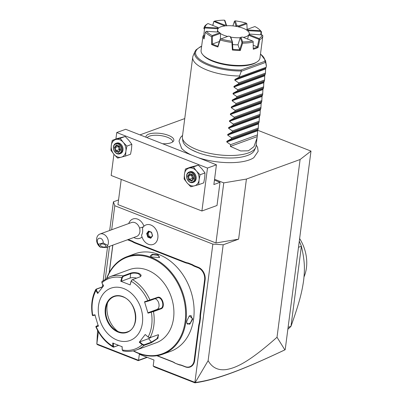<?xml version="1.0" encoding="UTF-8"?>
<svg xmlns="http://www.w3.org/2000/svg" width="403" height="403" viewBox="0 0 403 403"><rect width="100%" height="100%" fill="white"/><g stroke="black" fill="none" stroke-linecap="round" stroke-linejoin="round"><path stroke-width="0.6" d="M214.552 179.27L223.761 182.876L246.419 179.068L300.099 159.512L310.99 151.095L257.608 130.199M184.75 118.573L139.982 134.879M181.32 147.982A39.217 14.095 7.4 0 0 181.597 148.309A39.217 14.095 7.4 0 0 191.581 155.079M198.16 157.654A39.217 14.095 7.4 0 0 253.799 157.689L258.152 151.332L257.593 147.412L256.167 144.929M145.997 137.237A14.06 5.053 -172.6 0 1 153.291 133.217A14.06 5.053 -172.6 0 1 168.394 135.358A14.06 5.053 -172.6 0 1 173.366 141.322A14.06 5.053 -172.6 0 1 162.621 143.74M109.687 230.486L113.409 201.817L114.79 205.737L212.855 244.122L194.901 382.346L195.208 382.538L208.129 360.66C212.099 367.667 218.139 370.639 226.244 369.566C234.924 368.055 247.251 363.733 277.012 337.251L284.85 349.869L285.233 349.416L310.99 151.095M277.012 337.251L300.099 159.512M208.129 360.66L223.181 244.787L238.611 239.165L246.419 179.068M238.611 239.165L215.958 242.974L223.761 182.876M212.855 244.122L223.181 244.787M113.409 201.817L118.558 199.938M215.958 242.974L117.953 204.608L121.222 179.406M147.256 357.38L138.269 360.655L138.551 360.287L96.841 343.961L98.418 331.825M105.279 278.962L109.515 246.344M111.671 229.76L114.79 205.737M194.901 382.346L153.19 366.02L153.966 360.01L139.332 354.277L138.551 360.287L146.909 357.244M133.771 237.508A11.133 11.133 0 0 0 135.746 238.334A10.261 7.874 -110 0 0 142.027 237.004M143.926 226.244A10.261 7.874 -110 0 0 137.196 218.98A10.261 7.874 -110 0 0 129.67 221.66A11.133 11.133 0 0 0 128.688 223.559M200.513 317.836L199.989 317.836A19.48 14.946 70 0 1 200.15 314.219L200.669 314.254A19.112 14.659 -110 0 0 200.513 317.836L199.858 322.884A19.112 14.659 -110 0 0 199.112 326.239L194.649 360.594A10.206 7.828 70 0 1 185.375 366.891L182.433 365.738A19.112 14.659 -110 0 0 179.431 364.922L175.129 363.239A19.112 14.659 -110 0 0 172.217 361.738L156.868 355.733M200.669 314.254L205.132 279.894A10.206 7.828 70 0 0 198.306 267.3L195.364 266.146A19.112 14.659 -110 0 1 192.453 264.65L188.151 262.963A19.112 14.659 -110 0 1 185.148 262.151L135.358 242.656A19.112 14.659 -110 0 1 132.446 241.155L128.255 239.518M112.744 245.165L109.158 272.781M102.362 286.876L102.694 284.306M103.203 280.417L107.536 247.064M97.909 324.863L97.864 325.604M97.571 330.324L96.841 343.961M96.775 344.041L97.677 344.767L138.269 360.655M153.19 366.02L154.369 366.962L194.961 382.85L195.158 382.553M284.85 349.869C242.954 369.627 217.837 379.304 195.208 382.538M285.092 349.759L284.039 350.272C242.369 369.939 217.257 379.586 194.961 382.85M214.441 180.131L220.018 182.312L217.01 205.495L201.913 210.996L111.168 175.471L113.923 154.268M220.018 182.312L213.867 184.554L216.431 164.807L207.485 168.066L201.913 210.996M216.431 164.807L125.691 129.287L116.744 132.547L115.898 139.05M207.485 168.066L116.744 132.547M185.415 169.033L190.377 167.225L198.341 165.134L193.38 166.943L185.415 169.033L184.458 174.106L184.126 178.947L187.148 182.972L190.8 186.77L198.765 184.675L203.727 182.866L204.684 177.799L205.011 172.952L201.989 168.928L198.341 165.134M198.765 184.675L199.092 179.834L200.049 174.761L205.011 172.952M200.049 174.761L196.397 170.968L193.38 166.943M184.458 174.106A9.279 7.118 -110 0 0 187.148 182.972A9.279 7.118 -110 0 0 194.468 185.838A9.279 7.118 -110 0 0 199.092 179.834A9.279 7.118 -110 0 0 196.397 170.968A9.279 7.118 -110 0 0 189.083 168.101A9.279 7.118 -110 0 0 184.458 174.106M189.088 172.026L189.868 171.738A5.566 4.272 70 0 1 192.443 171.819A5.566 4.272 70 0 1 196.17 177.103A5.566 4.272 70 0 1 193.682 182.201L192.896 182.483A5.566 4.272 70 0 1 190.322 182.408A5.566 4.272 -110 0 1 186.599 177.119A5.566 4.272 -110 0 1 189.088 172.026A5.566 4.272 -110 0 1 191.662 172.101A5.566 4.272 70 0 1 195.384 177.391A5.566 4.272 70 0 1 192.896 182.483M191.259 172.741A5.007 3.844 70 0 1 194.609 178.922A5.007 3.844 70 0 1 190.055 182.015A5.007 3.844 -110 0 1 186.705 175.829A5.007 3.844 -110 0 1 191.259 172.741M189.511 173.602L187.541 176.156L188.69 179.929L191.803 181.149L193.767 178.594L192.624 174.821L189.511 173.602L189.884 174.101L192.503 175.129M192.624 174.821L192.639 175.124L192.624 174.821M193.767 178.594L193.596 178.267L193.767 178.594M191.803 181.149L191.848 180.479L193.48 178.353M188.69 179.929L189.36 179.38L191.919 180.383M187.541 176.156L188.408 176.237L189.36 179.38L192.372 178.282L193.223 177.501M193.269 178.635L192.372 178.282L191.415 175.139L191.677 174.806M192.563 175.325L191.415 175.139L188.408 176.237L190.009 174.151M112.236 140.385L117.197 138.577L125.157 136.486L120.195 138.294L112.236 140.385L111.278 145.458L110.946 150.299L113.968 154.324L117.621 158.122L125.585 156.026L130.547 154.223L131.504 149.15L131.831 144.309L128.809 140.284L125.157 136.486M125.585 156.026L125.912 151.185L126.869 146.118L131.831 144.309M126.869 146.118L123.217 142.319L120.195 138.294M111.278 145.458A9.279 7.118 -110 0 0 113.968 154.324A9.279 7.118 -110 0 0 121.288 157.19A9.279 7.118 -110 0 0 125.912 151.185A9.279 7.118 -110 0 0 123.217 142.319A9.279 7.118 -110 0 0 115.903 139.453A9.279 7.118 -110 0 0 111.278 145.458M115.908 143.377L116.689 143.09A5.566 4.272 70 0 1 119.263 143.171A5.566 4.272 70 0 1 122.991 148.455A5.566 4.272 70 0 1 120.502 153.553L119.716 153.835A5.566 4.272 70 0 1 117.142 153.76A5.566 4.272 -110 0 1 113.419 148.475A5.566 4.272 -110 0 1 115.908 143.377A5.566 4.272 -110 0 1 118.482 143.458A5.566 4.272 70 0 1 122.205 148.742A5.566 4.272 70 0 1 119.716 153.835M118.079 144.093A5.007 3.844 70 0 1 121.429 150.279A5.007 3.844 70 0 1 116.875 153.367A5.007 3.844 -110 0 1 113.525 147.181A5.007 3.844 -110 0 1 118.079 144.093M116.331 144.959L114.361 147.513L115.51 151.281L118.623 152.5L120.588 149.946L119.444 146.178L116.331 144.959L116.699 145.453L119.323 146.48M119.444 146.178L119.459 146.475L119.444 146.178M120.588 149.946L120.411 149.619L120.588 149.946M118.623 152.5L118.668 151.83L120.301 149.709M115.51 151.281L116.18 150.732L118.739 151.735M114.361 147.513L115.223 147.589L116.18 150.732L119.192 149.634L120.044 148.853M120.089 149.987L119.192 149.634L118.235 146.491L118.497 146.158M119.384 146.677L118.235 146.491L115.223 147.589L116.83 145.503M153.216 244.419L153.205 244.425A10.392 7.969 -110 0 1 141.554 235.12A9.269 7.108 -110 0 0 142.445 228.219A10.392 7.969 -110 0 1 146.093 224.899A10.392 7.969 -110 0 1 146.103 224.894L146.093 224.899A10.392 7.969 -110 0 1 157.14 231.937A10.392 7.969 -110 0 1 153.205 244.425A10.392 7.969 -110 0 0 153.216 244.419A10.392 7.969 -110 0 0 157.15 231.932A10.392 7.969 -110 0 0 146.103 224.894M139.539 228.068A7.42 5.692 70 0 0 131.484 222.542L99.949 234.032A7.42 5.692 70 0 0 96.977 242.455A7.42 5.692 70 0 0 100.458 247.281L106.14 247.573L136.562 236.49A7.42 5.692 -110 0 0 139.539 228.068A11.133 0.509 -16.9 0 0 143.342 226.869M99.949 234.032A7.42 5.692 70 0 1 108.009 239.553A7.42 5.692 70 0 1 107.757 245.367L103.183 242.964A3.713 2.846 -110 0 0 101.203 238.636A3.713 2.846 -110 0 0 97.657 239.568A3.713 2.846 -110 0 0 98.408 244.218L103.183 242.964M100.458 247.281L98.408 244.218M106.14 247.573L107.757 245.367M104.896 246.974A2.781 1.421 14.9 0 1 101.833 246.55A2.781 1.421 14.9 0 1 100.448 244.807A2.781 1.421 14.9 0 1 101.38 244.077A2.781 1.421 14.9 0 1 104.437 244.5A2.781 1.421 14.9 0 1 105.828 246.238A2.781 1.421 14.9 0 1 104.896 246.974M146.677 233.498L147.77 237.1L150.742 238.269L152.621 235.826L151.528 232.224L148.556 231.06L148.944 231.428L148.556 231.06L146.677 233.498L147.307 233.554L148.259 236.702L150.833 237.705M150.853 237.715L152.425 235.679L151.437 232.43M147.77 237.1L149.13 236.385L151.221 237.201M149.402 231.649L148.173 233.241L149.13 236.385M148.173 233.241L147.307 233.554L148.919 231.458M179.431 364.922L179.224 364.65A19.48 14.946 70 0 1 182.252 365.476L185.194 366.629A9.833 7.546 -110 0 0 194.135 360.564L198.593 326.203A19.48 14.946 70 0 1 199.344 322.818L199.858 322.884M179.224 364.65L175.129 363.239M157.22 355.678L172.036 361.476A19.48 14.946 70 0 1 174.978 362.987M112.845 245.13L109.284 272.549M127.413 239.825A19.48 14.946 70 0 0 127.902 239.911L128.144 239.473M127.902 239.911L132.149 241.573L132.446 241.155M188.151 262.963L187.914 263.401A19.48 14.946 70 0 1 184.881 262.575L135.091 243.085A19.48 14.946 70 0 1 132.149 241.573M187.914 263.401L192.155 265.063L192.453 264.65M200.15 314.219L204.613 279.863A9.833 7.546 -110 0 0 198.039 267.723L195.097 266.574A19.48 14.946 70 0 1 192.155 265.063M199.989 317.836L199.344 322.818M133.252 350.902A51.952 39.852 -110 0 0 138.708 353.496A51.952 39.852 -110 0 0 162.736 354.232L170.454 351.416A51.952 39.852 -110 0 0 193.682 303.862A51.952 39.852 -110 0 0 158.913 254.53A51.952 39.852 -110 0 0 134.884 253.794L127.167 256.605A51.952 39.852 -110 0 0 106.735 278.12M158.072 254.832L159.417 257.532L152.037 257.033L150.294 256.021L152.127 254.328L158.072 254.832L157.805 255.26L159.588 257.028L159.2 257.643M162.736 354.232A51.952 39.852 -110 0 0 185.964 306.673A51.952 39.852 -110 0 0 151.196 257.341A51.952 39.852 -110 0 0 127.167 256.605M192.81 318.954L189.737 324.259L186.796 323.181L186.77 321.156L189.345 315.816L192.81 318.954L192.296 318.919L190.387 322.964L187.652 324.198L186.76 322.994M150.485 256.202L150.39 255.834L153.039 254.711L157.805 255.26M133.574 350.827A51.393 39.429 -110 0 0 138.441 353.104A51.393 39.429 -110 0 0 185.158 321.408A51.393 39.429 -110 0 0 150.793 257.975A51.393 39.429 -110 0 0 107.027 277.969M158.062 334.752L158.621 335.024L156.843 338.802L151.508 342.117L144.103 344.817L144.118 345.361L142.194 344.716L139.287 342.218L145.221 334.515L148.128 337.014L150.092 337.603L158.324 334.722L157.961 338.324L151.523 342.661L144.118 345.361A38.965 29.887 70 0 1 136.456 349.98L156.168 342.802A38.965 29.887 -110 0 0 173.587 307.131A38.965 29.887 -110 0 0 147.508 270.131A38.965 29.887 -110 0 0 129.489 269.582L109.777 276.765A38.965 29.887 70 0 1 123.016 275.894L130.426 273.194C132.874 272.368 135.66 272.408 138.788 273.31C141.428 274.665 141.791 275.859 139.881 276.896L131.977 279.853L131.091 281.148L130.154 284.911L120.764 281.234L121.802 277.581L123.016 275.894L123.308 276.362L130.718 273.667C133.02 272.881 135.625 272.907 138.521 273.738L140.647 275.964L140.053 276.831M145.221 334.515L148.128 337.014A37.59 28.835 70 0 0 151.352 312.209L147.997 313.151L144.541 301.766L157.402 297.424C162.248 295.238 165.986 307.509 160.883 308.884L153.472 311.584L148.113 312.698L156.963 309.474A5.566 3.562 -104.7 0 0 158.933 303.872A5.566 3.562 -104.7 0 0 154.979 298.734M140.269 276.725L139.881 276.896M130.154 284.911L131.192 281.259A37.59 28.835 70 0 1 147.891 300.829L148.153 301.137L149.845 300.603L149.992 300.124A38.965 29.887 70 0 0 132.471 279.596L131.091 281.148M149.845 300.603L157.452 297.842M157.402 297.424L157.251 297.908C161.84 295.878 165.28 307.232 160.485 308.547L151.382 311.776M149.498 337.649L150.092 337.603A38.965 29.887 70 0 0 153.472 311.584L153.075 311.247M148.092 337.115L149.649 337.613M118.573 345.396L113.243 347.129L112.88 346.273L112.734 343.049L122.129 346.726L122.27 349.95A37.59 28.835 70 0 0 142.194 344.716L142.541 344.318L139.71 341.885L148.561 338.661A5.566 1.562 -40.5 0 0 151.07 337.251M144.103 344.817L142.541 344.318M123.217 350.852L122.29 350.101M122.27 349.95L122.195 349.663L122.24 349.965M102.115 281.385L101.878 282.815L103.606 285.742L97.667 293.449L95.944 290.518L96.141 289.142L102.841 286.699M93.158 315.499L95.239 315.101M118.482 345.361L114.145 346.943L113.414 346.227L112.88 346.273A37.59 28.835 70 0 1 96.181 326.702L98.352 326.193L94.891 314.814L92.761 315.161L93.123 315.594M92.373 315.348C90.756 305.701 91.894 297.071 95.778 289.445L102.674 286.911M92.725 315.322A37.59 28.835 70 0 1 95.944 290.518L96.413 290.261L96.584 289.132M101.793 282.644L103.642 285.913M101.828 282.77L101.964 283.057M101.878 282.815A37.59 28.835 70 0 1 121.802 277.581L122.311 277.707L123.308 276.362M122.311 277.707L121.298 281.274L130.149 278.045A5.566 2 -172.6 0 1 136.536 278.115M117.117 340.097A27.832 21.349 -110 0 0 142.415 322.934A27.832 21.349 -110 0 0 123.807 288.583A27.832 21.349 -110 0 0 98.508 305.746A27.832 21.349 -110 0 0 117.117 340.097M144.541 301.766L144.884 302.054L148.153 301.137M147.997 313.151L148.113 312.698M139.287 342.218L139.71 341.885M122.054 346.525L122.195 349.663M113.414 346.227L113.273 343.084M96.181 326.702L96.393 326.138L98.12 325.508M98.468 325.74L96.393 326.138M98.09 293.112L96.413 290.261M121.298 281.274L120.764 281.234M114.251 296.558A18.83 14.448 -110 0 0 106.674 304.864A18.83 14.448 -110 0 0 105.853 308.436A18.83 14.448 -110 0 0 116.004 330.465A18.83 14.448 -110 0 0 118.447 331.679A18.83 14.448 -110 0 0 127.147 331.946M107.5 302.875A23.842 18.291 -110 0 0 107.133 304.98A23.842 18.291 -110 0 0 117.913 331.457M189.203 315.932L191.032 315.559L192.296 318.919M288.1 327.362L290.986 326.309A74.217 56.934 70 0 1 287.853 329.251M299.283 241.236A74.217 56.934 70 0 1 301.389 246.228C305 261.663 304.834 269.501 303.625 280.518C301.923 291.928 299.862 301.227 290.986 326.309L301.389 246.228L298.497 247.281M299.63 238.576A35.716 27.399 70 0 1 304.033 276.856M196.795 152.178A36.29 13.042 -172.6 0 1 191.752 149.881A36.29 13.042 -172.6 0 1 182.861 140.959L182.418 138.063A37.106 13.334 7.4 0 0 196.83 149.599A37.106 13.334 7.4 0 0 255.623 147.569A37.106 13.334 7.4 0 0 255.996 146.229L257.441 134.914L257.658 130.053L258.197 129.071L258.55 123.187L259.094 122.2L259.351 117.046L259.985 115.334L260.242 110.18L260.877 108.467L261.134 103.309L261.769 101.596L262.026 96.443L262.66 94.73L262.917 89.577L263.552 87.859L263.809 82.706L264.575 79.965L264.7 75.84L265.471 73.099L265.592 68.968L266.363 66.228L265.592 62.188L264.801 61.337A34.905 12.543 -172.6 0 0 260.479 54.083M255.623 147.569L254.454 150.259A36.29 13.042 -172.6 0 1 243.578 156.611C231.559 159.598 210.235 157.623 196.876 152.208L191.752 149.881M192.725 57.171A37.106 13.334 7.4 0 0 207.157 70.102A37.106 13.334 7.4 0 0 239.523 76.006L241.412 70.999A35.802 12.866 -172.6 0 1 194.966 51.534L193.097 55.831A37.106 13.334 7.4 0 0 192.725 57.171L182.398 136.672A37.106 13.334 7.4 0 0 182.418 138.063M266.363 66.228A37.106 13.334 7.4 0 0 266.302 65.341L265.592 60.707A35.802 12.866 -172.6 0 1 265.592 62.188M201.601 46.436A34.905 12.543 -172.6 0 0 202.462 61.246A34.905 12.543 -172.6 0 0 240.954 70.026L241.412 70.999M204.049 38.925A29.686 10.669 -172.6 0 1 202.996 35.932L201.087 50.4A29.686 10.669 7.4 0 0 202.83 54.768L203.58 55.609A28.759 10.337 7.4 0 0 213.081 61.397A28.759 10.337 7.4 0 0 256.222 62.445L257.169 61.825A29.686 10.669 7.4 0 0 259.965 58.047L262.857 35.776A29.686 10.669 -172.6 0 1 259.728 39.721L258.086 47.489A29.686 10.669 -172.6 0 1 253.255 49.247L253.17 42.108A29.686 10.669 -172.6 0 1 242.621 43.151L240.279 50.526A29.686 10.669 -172.6 0 1 232.395 50.022L231.911 42.461A29.686 10.669 -172.6 0 1 220.129 39.993L217.897 46.98A29.686 10.669 7.4 0 1 214.572 45.806A29.686 10.669 7.4 0 1 211.58 44.506L211.545 36.633A29.686 10.669 -172.6 0 1 205.424 32.094L204.049 38.93M202.83 54.768A29.686 10.669 7.4 0 0 212.633 60.742A29.686 10.669 7.4 0 0 257.169 61.825M203.893 28.784L203.994 28.029A29.686 10.669 -172.6 0 1 206.784 24.301L207.731 23.681A28.759 10.332 7.4 0 0 205.036 27.213L217.514 28.009L217.816 29.157M212.703 25.389L213.837 21.45L224.214 25.721L224.29 26.155M260.59 30.774A28.759 10.332 7.4 0 0 260.368 30.517A28.759 10.332 7.4 0 0 254.887 26.543L247.246 29.323A16.493 5.924 -172.6 0 1 248.117 29.973L260.59 30.774L261.109 31.369A29.686 10.669 -172.6 0 1 261.426 31.711L261.225 34.824M253.25 48.466A29.132 10.468 7.4 0 0 257.472 46.924L258.086 47.489M257.472 46.924L253.215 45.287M247.649 39.071L248.565 35.252L258.973 39.328L257.381 46.919M248.903 34.88A15.959 5.733 7.4 0 0 249.034 34.648L249.563 34.079A16.493 5.924 -172.6 0 1 249.311 34.421A16.493 5.924 -172.6 0 1 249.114 34.638L259.119 38.557A28.759 10.332 7.4 0 0 262.036 34.875L249.563 34.079M243.296 37.368A15.959 5.733 -172.6 0 0 246.037 36.658A15.959 5.733 7.4 0 0 249.271 33.787A15.959 5.733 7.4 0 0 238.873 26.915A15.959 5.733 7.4 0 0 220.859 26.805A15.959 5.733 -172.6 0 0 217.625 29.676A15.959 5.733 -172.6 0 0 218.622 32.094M211.545 36.633L212.22 36.189L212.19 35.545L219.831 32.764L220.486 33.771L220.426 39.136M232.637 44.557A15.959 5.733 7.4 0 0 237.992 44.809L240.264 37.625L242.001 42.552L239.74 49.77L237.992 44.809M240.218 37.716A15.959 5.733 -172.6 0 1 230.778 37.121M227.67 36.456A15.959 5.733 -172.6 0 1 220.381 33.52M217.514 28.009A16.493 5.924 -172.6 0 1 217.963 27.449L218.537 28.25M204.689 35.721L203.686 35.655L204.664 27.938L217.645 28.769M203.686 35.655L204.271 37.811M219.831 32.764A16.493 5.924 -172.6 0 1 218.96 32.114L206.482 31.313A28.759 10.332 7.4 0 0 212.19 35.545M219.343 41.509L212.411 44.038L212.401 36.346L220.35 33.444M212.411 44.038L212.316 44.028A29.132 10.468 7.4 0 0 217.897 46.214L220.033 39.333L220.129 39.993M231.911 42.461L232.345 41.847L230.178 36.507L230.743 37.011L232.476 41.942L232.858 49.352L239.74 49.77M230.178 36.507A16.493 5.924 -172.6 0 1 228.496 36.154L220.854 38.94A28.759 10.332 7.4 0 0 231.846 41.247M242.495 37.051A16.493 5.924 -172.6 0 1 240.989 37.202L242.656 41.937A28.759 10.332 7.4 0 0 252.495 40.965L242.495 37.051M240.264 37.625L240.989 37.202M253.17 42.108L253.139 41.398L252.495 40.965M242.656 41.937L242.193 42.476L242.621 43.151M239.82 49.796L240.279 50.526M232.395 50.022L232.858 49.352M220.854 38.94L220.114 39.277M217.897 46.214L217.897 46.98M211.58 44.506L212.316 44.028M206.482 31.313L205.424 32.094M202.996 35.932L203.616 35.625M203.994 28.029L204.664 27.938M204.553 27.742L205.036 27.213M217.963 27.449L207.958 23.535A28.759 10.332 7.4 0 0 207.731 23.681M212.814 25.434L213.807 21.646M213.837 21.45L214.582 21.122L224.582 25.036L224.214 25.721M224.582 25.036A16.493 5.924 -172.6 0 1 226.088 24.885L224.416 20.15A28.759 10.332 7.4 0 0 214.582 21.122M224.416 20.15L224.945 20.548L226.728 25.913M226.677 25.48L226.088 24.885M235.226 20.845L236.899 25.58A16.493 5.924 -172.6 0 1 238.576 25.933L246.218 23.147A28.759 10.332 7.4 0 0 235.226 20.845L234.465 21.163L236.118 26.512M232.904 25.898L234.465 21.163M246.218 23.147L246.908 23.772L247.12 29.389M238.838 27.087L238.959 26.669L246.908 23.772M236.899 25.58L236.203 26.089M238.959 26.669L238.576 25.933M247.78 31.081L248.021 30.719L261.109 31.369L261.426 31.711M261.003 31.55L260.786 34.794M246.369 30.034L247.246 29.323M248.021 30.719L248.117 29.973M262.857 35.776L262.036 34.875M259.119 38.557L259.728 39.721M248.565 35.252L249.114 34.638M266.227 67.256L239.387 77.033L239.523 76.006M258.197 129.071L231.357 138.849L226.874 141.272L226.783 142.002L230.602 144.692L230.38 146.405L240.677 150.964L248.414 150.798L253.986 146.627L257.079 137.886M231.357 138.849L231.493 137.821L227.675 135.131L227.766 134.401L232.254 131.983L232.385 130.955L228.566 128.265L228.662 127.534L233.146 125.111L233.277 124.089L229.458 121.394L229.554 120.668L234.037 118.245L234.168 117.218L230.35 114.528L230.445 113.797L234.929 111.374L235.06 110.351L231.241 107.656L231.337 106.931L235.82 104.508L235.951 103.48L232.133 100.79L232.229 100.06L236.712 97.642L236.843 96.614L233.025 93.924L233.12 93.194L237.604 90.771L237.735 89.748L233.916 87.053L234.012 86.328L238.495 83.905L238.631 82.877L234.808 80.187L234.904 79.456L239.387 77.033M265.471 73.099L238.631 82.877M265.335 74.127L238.495 83.905M264.575 79.965L237.735 89.748M264.444 80.993L237.604 90.771M263.683 86.836L236.843 96.614M263.552 87.859L236.712 97.642M262.791 93.703L235.951 103.48M262.66 94.73L235.82 104.508M261.9 100.574L235.06 110.351M261.769 101.596L234.929 111.374M261.008 107.44L234.168 117.218M260.877 108.467L234.037 118.245M260.116 114.306L233.277 124.089M259.985 115.334L233.146 125.111M259.225 121.177L232.385 130.955M259.094 122.2L232.254 131.983M258.333 128.043L231.493 137.821M257.441 134.914L230.602 144.692M230.38 146.405L257.22 136.627M172.534 142.047A12.987 4.665 7.4 0 0 167.522 137.307A12.987 4.665 7.4 0 0 147.135 137.68M198.593 326.203L199.112 326.239M194.135 360.564L194.649 360.594M185.194 366.629L185.375 366.891M182.252 365.476L182.433 365.738M172.036 361.476L172.217 361.738M135.091 243.085L135.358 242.656M184.881 262.575L185.148 262.151M195.097 266.574L195.364 266.146M198.039 267.723L198.306 267.3M204.613 279.863L205.132 279.894M160.883 308.884L160.485 308.547L156.963 309.474M151.523 342.661L151.508 342.117L148.561 338.661M130.426 273.194L130.718 273.667L130.149 278.045M138.788 273.31L138.521 273.738M113.762 347.149L114.145 346.943M122.769 296.568A19.203 14.73 -110 0 0 105.314 308.411A19.203 14.73 -110 0 0 118.155 332.112A19.203 14.73 -110 0 0 135.609 320.269A19.203 14.73 -110 0 0 122.769 296.568M122.794 296.769A18.83 14.448 -110 0 0 114.235 296.563A18.83 14.448 -110 0 0 105.818 313.806A18.83 14.448 -110 0 0 118.422 331.684A18.83 14.448 -110 0 0 127.131 331.951C140.244 328.359 137.091 301.379 122.86 296.835C119.842 295.681 116.971 295.59 114.235 296.563M241.367 71.245L265.627 62.405M240.954 70.026L264.801 61.337M234.904 79.456L265.688 68.243M234.808 80.187L265.592 68.968M234.012 86.328L264.796 75.109M233.916 87.053L264.7 75.84M233.12 93.194L263.905 81.98M233.025 93.924L263.809 82.706M232.229 100.06L263.013 88.846M232.133 100.79L262.917 89.577M231.337 106.931L262.121 95.713M231.241 107.656L262.026 96.443M230.445 113.797L261.23 102.584M230.35 114.528L261.134 103.309M229.554 120.668L260.338 109.45M229.458 121.394L260.242 110.18M228.662 127.534L259.446 116.321M228.566 128.265L259.351 117.046M227.766 134.401L258.55 123.187M227.675 135.131L258.459 123.917M226.874 141.272L257.658 130.053M226.783 142.002L257.567 130.784M192.493 175.104L193.495 178.393M119.313 146.46L120.316 149.75M152.415 235.654L150.777 237.775M148.828 231.423L151.442 232.445M122.855 350.887C127.59 351.839 132.124 351.537 136.456 349.98M92.378 315.358L92.846 315.64M109.777 276.765L101.883 281.521M113.243 347.129C105.687 342.55 99.889 335.77 95.843 326.783L96.075 326.279M182.569 135.368L180.564 137.393L179.003 141.156L181.597 148.309M194.966 51.534L195.979 49.917L200.246 46.834L201.631 46.234M260.509 53.881L265.592 60.707M249.185 34.467L249.271 33.787M217.323 32.008L217.625 29.676M260.368 30.517L261.124 31.358"/></g></svg>
